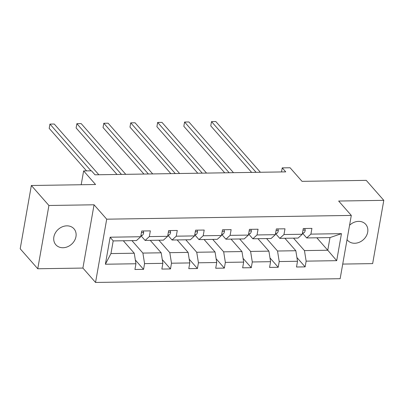 <?xml version="1.0" encoding="UTF-8"?>
<svg xmlns="http://www.w3.org/2000/svg" width="404" height="404" viewBox="0 0 404 404"><rect width="100%" height="100%" fill="white"/><g stroke="black" fill="none" stroke-linecap="round" stroke-linejoin="round"><path stroke-width="0.61" d="M347.036 239.617A12.085 9.979 138.7 0 0 347.566 240.289A12.085 9.979 138.7 0 0 354.712 243.258A12.085 9.979 138.7 0 0 366.16 236.264A12.085 9.979 138.7 0 0 365.721 224.336A12.085 9.979 138.7 0 0 358.575 221.367A12.085 9.979 138.7 0 0 349.571 225.26M66.847 225.846A12.085 9.979 138.7 0 0 55.404 232.84A12.085 9.979 138.7 0 0 55.843 244.768A12.085 9.979 138.7 0 0 62.989 247.738A12.085 9.979 138.7 0 0 74.432 240.744A12.085 9.979 138.7 0 0 73.993 228.816A12.085 9.979 138.7 0 0 66.847 225.846M37.759 268.761L82.901 268.069L94.056 204.793L48.919 205.484L37.759 268.761L20.2 248.778L31.355 185.502L95.571 184.517L83.628 170.927L81.194 184.739M48.919 205.484L31.355 185.502M342.723 264.075L372.645 263.615L383.8 200.344L366.241 180.361L302.025 181.346L290.082 167.761L282.229 167.877L281.512 171.942M95.546 282.452L340.148 278.699L351.303 215.423L106.701 219.18L95.546 282.452L82.901 268.069M293.516 238.148L304.459 250.601L327.765 250.243L336.699 260.671L306.141 261.141L305.131 266.872L296.91 257.515M316.822 237.789L327.765 250.243L329.997 237.587L306.692 237.946L302.626 233.32M304.459 250.601L306.141 261.141M266.589 238.562L277.533 251.015L295.829 250.733L297.511 261.272L296.501 267.004L305.131 266.872M297.511 261.272L279.214 261.555L278.204 267.281L269.983 257.929M239.658 238.976L250.601 251.429L268.902 251.147L270.584 261.686L269.574 267.418L278.204 267.281M270.584 261.686L252.288 261.969L251.278 267.695L243.056 258.343M212.731 239.39L223.675 251.844L241.971 251.561L243.657 262.1L242.647 267.832L251.278 267.695M243.657 262.1L225.356 262.383L224.346 268.11L216.125 258.757M185.8 239.804L196.743 252.258L215.044 251.975L216.726 262.514L215.716 268.241L224.346 268.11M216.726 262.514L198.43 262.797L197.42 268.524L189.198 259.171M158.873 240.218L169.816 252.672L188.113 252.389L189.799 262.928L188.789 268.655L197.42 268.524M189.799 262.928L171.498 263.211L170.488 268.938L162.267 259.585M131.946 240.632L142.89 253.081L161.186 252.803L162.868 263.342L161.858 269.069L170.488 268.938M162.868 263.342L144.571 263.62L143.561 269.352L135.34 259.999M135.941 263.756L105.388 264.226L110.151 237.204L140.703 236.734L136.486 240.562L113.186 240.92L110.954 253.576L134.254 253.217L135.941 263.756L134.931 269.483L143.561 269.352M149.334 236.603L167.635 236.32L163.418 240.148L145.117 240.425L149.334 236.603L150.344 230.876L141.713 231.007L140.703 236.734M176.265 236.189L194.561 235.906L190.345 239.734L172.048 240.016L176.265 236.189L177.275 230.462L168.645 230.593L167.635 236.32M203.192 235.774L221.493 235.497L217.276 239.319L198.975 239.602L203.192 235.774L204.202 230.048L195.571 230.179L194.561 235.906M230.123 235.36L248.42 235.083L244.203 238.905L225.907 239.188L230.123 235.36L231.133 229.634L222.503 229.765L221.493 235.497M257.05 234.946L275.346 234.668L271.129 238.491L252.833 238.774L257.05 234.946L258.06 229.219L249.43 229.351L248.42 235.083M283.977 234.537L302.278 234.254L298.061 238.077L279.765 238.36L283.977 234.537L284.992 228.805L276.356 228.937L275.346 234.668M306.692 237.946L310.908 234.123L311.918 228.391L303.288 228.523L302.278 234.254M310.908 234.123L341.461 233.653L336.699 260.671M83.628 170.927L91.486 170.811L94.996 174.806L285.739 171.877L282.229 167.877M279.765 238.36L275.695 233.734M284.886 238.279L295.829 250.733M277.533 251.015L279.214 261.555M252.833 238.774L248.768 234.148M257.954 238.693L268.902 251.147M250.601 251.429L252.288 261.969M225.907 239.188L221.841 234.562M231.027 239.107L241.971 251.561M223.675 251.844L225.356 262.383M198.975 239.602L194.91 234.977M204.101 239.522L215.044 251.975M196.743 252.258L198.43 262.797M172.048 240.016L167.983 235.391M177.169 239.936L188.113 252.389M169.816 252.672L171.498 263.211M145.117 240.425L141.052 235.8M150.243 240.35L161.186 252.803M142.89 253.081L144.571 263.62M110.151 237.204L113.186 240.92M94.056 204.793L106.701 219.18M383.8 200.344L338.658 201.035L351.303 215.423M123.311 240.764L134.254 253.217M110.954 253.576L105.388 264.226M341.461 233.653L329.997 237.587M143.142 230.982L143.693 232.643A5.005 2.025 89.1 0 1 142.198 235.391L140.855 235.87M91.006 170.816L49.945 124.094L54.257 124.028L98.834 174.745M86.552 170.887L49.192 128.371L49.945 124.094M170.069 230.573L170.619 232.229A5.005 2.025 89.1 0 1 169.124 234.977L167.786 235.456M121.447 174.397L76.871 123.68L81.189 123.614L125.76 174.331M116.993 174.467L76.119 127.957L76.871 123.68M197.001 230.159L197.551 231.815A5.005 2.025 89.1 0 1 196.056 234.562L194.713 235.047M148.374 173.988L103.803 123.265L108.115 123.2L152.692 173.917M143.925 174.053L103.045 127.543L103.803 123.265M223.927 229.745L224.478 231.401A5.005 2.025 89.1 0 1 222.983 234.153L221.644 234.633M175.301 173.574L130.729 122.851L135.047 122.786L179.618 173.508M170.852 173.639L129.977 127.129L130.729 122.851M250.859 229.331L251.404 230.987A5.005 2.025 89.1 0 1 249.914 233.739L248.571 234.219M202.232 173.159L157.656 122.437L161.974 122.372L206.545 173.094M197.778 173.225L156.904 126.715L157.656 122.437M277.785 228.917L278.336 230.578A5.005 2.025 89.1 0 1 276.841 233.325L275.503 233.805M229.159 172.745L184.588 122.028L188.9 121.957L233.477 172.68M224.71 172.811L183.835 126.3L184.588 122.028M304.712 228.502L305.262 230.164A5.005 2.025 89.1 0 1 303.773 232.911L302.429 233.391M256.091 172.331L211.514 121.614L215.832 121.548L260.403 172.266M251.636 172.402L210.762 125.886L211.514 121.614M143.662 232.558L141.435 232.593M142.198 235.391L140.94 235.411M170.594 232.143L168.362 232.179M169.124 234.977L167.867 234.997M197.521 231.734L195.294 231.765M196.056 234.562L194.794 234.583M224.447 231.32L222.22 231.351M222.983 234.153L221.725 234.168M251.379 230.906L249.152 230.942M249.914 233.739L248.652 233.754M278.305 230.492L276.078 230.527M276.841 233.325L275.584 233.345M305.237 230.078L303.005 230.113M303.773 232.911L302.51 232.931"/></g></svg>
